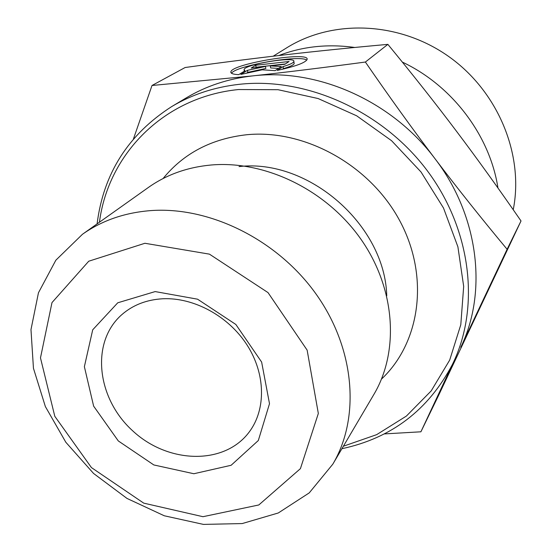 <?xml version="1.0" encoding="UTF-8"?>
<svg xmlns="http://www.w3.org/2000/svg" width="552" height="552" viewBox="0 0 552 552"><rect width="100%" height="100%" fill="white"/><g stroke="black" fill="none" stroke-linecap="round" stroke-linejoin="round"><path stroke-width="0.83" d="M238.712 74.658C233.13 74.375 230.515 73.45 230.853 71.891C231.667 63.735 310.231 50.887 307.091 59.464C305.325 62.797 295.375 66.447 277.228 70.408L283.093 66.564C289.759 64.632 293.347 62.956 293.85 61.534C296.079 55.911 244.446 64.343 244.046 69.649L244.991 70.801L238.712 74.658M306.753 60.154C300.35 54.406 235.607 65.709 231.529 73.271M294.099 63.018L294.188 63.549C293.685 64.977 290.097 66.668 283.438 68.607L282.431 69.269M283.093 66.564L283.438 68.607M255.728 65.246L289.082 61.493L284.797 64.294L270.308 65.916L281.306 66.571L275.068 70.649L262.172 69.814L240.831 74.423L247.455 70.339L265.491 66.454L251.167 68.055L255.728 65.246L256.073 67.227L255.528 67.565M265.491 66.454L265.843 68.462L247.82 72.353L246.433 73.209M247.455 70.339L247.82 72.353M278.484 68.413L270.652 67.93L270.308 65.916M285.308 63.956L256.073 67.227M150.392 210.629C124.428 212.727 101.782 220.614 82.448 234.29L55.842 260.213L38.461 292.767L30.981 329.599L33.451 368.308L45.374 406.582L65.84 442.276L93.557 473.45L126.981 498.421L164.282 515.775L203.433 524.4L242.211 523.565L278.277 512.981L309.23 492.895L332.801 464.184C360.283 417.947 355.177 349.333 316.441 294.582C277.766 239.837 209.67 206.117 150.392 210.629M144.914 243.273L209.436 254.148L268.017 292.594L307.14 350.134L318.332 413.469L300.412 468.655L258.812 504.963L202.977 516.7L143.741 503.141L91.425 467.578L54.807 416.311L40.475 357.896L51.991 302.586L88.741 261.213L144.914 243.273M155.174 291.58L117.755 302.793L92.715 329.806L84.373 366.68L93.626 406.127L118.307 440.944L153.822 464.95L193.855 473.74L231.122 465.281L258.322 440.517L269.5 403.698L261.634 362.064L235.849 324.472L197.554 299.184L155.174 291.58M332.801 464.184L373.911 394.39C399.469 351.327 395.508 288.703 361.042 239.375C326.618 190.067 265.319 160.239 211.112 165.007C187.363 167.208 166.49 174.667 148.488 187.39L82.448 234.29M133.439 138.952L152.014 85.484L252.45 75.921C228.142 78.729 206.117 86.022 186.376 97.814L171.7 106.584C128.278 134.453 103.41 173.556 97.097 223.884M365.383 62.038C389.374 96.883 412.579 129.106 435.004 158.714C392.037 100.968 317.476 68.041 252.561 75.907C286.164 72.236 323.769 67.613 365.383 62.038L387.877 44.367C350.941 47.7 316.979 51.15 285.984 54.717C254.872 58.277 221.248 62.548 185.127 67.516L152.014 85.484M507.115 249.283L460.782 347.27C487.651 292.125 478.915 215.88 435.004 158.714C457.442 188.342 481.482 218.53 507.115 249.283L521.019 220.959C498.442 188.246 476.942 158.362 456.532 131.307C436.177 104.252 413.289 75.272 387.877 44.367M341.923 448.7C391.527 438.129 428.373 410.026 452.447 364.389L420.907 431.795L384.213 433.92M420.907 431.795L438.523 395.542L521.019 220.959M99.443 222.214C108.116 154.622 163.282 97.055 238.45 89.541L278.049 89.707L318.138 98.546L356.661 115.803L391.582 140.712L421.031 171.996L443.497 208L457.898 246.799L463.68 286.371L460.796 324.735L449.687 360.09L431.181 390.919L406.403 416.056L376.664 434.652L343.378 446.223M452.447 364.389C480.233 307.906 471.781 230.094 427.11 170.485C382.453 110.911 306.208 76.873 239.188 84.325C214.321 87.147 191.827 94.564 171.7 106.584M163.081 178.537C183.65 153.304 211.513 138.704 246.682 134.736C304.842 128.995 370.192 165.186 399.869 220.972C429.76 276.711 420.313 342.619 381.494 379.093M162.826 298.763C193.849 297.273 228.535 316.151 247.082 345.055C265.671 373.952 266.133 409.342 249.345 431.83C224.54 465.515 168.063 463.873 132.694 430.829C96.766 398.399 90.321 342.268 121.778 314.688C132.908 304.987 146.59 299.681 162.826 298.763M497.966 188.018C489.941 135.633 452.267 85.574 402.346 62.093M354.708 47.465C327.86 43.732 302.558 46.43 278.794 55.545M273.192 56.207L286.764 47.789C332.766 19.016 399.22 21.404 448.748 56.532C498.304 91.584 524.138 155.002 513.236 209.739M239.023 166.58C308.54 158.369 385.041 225.175 386.752 295.851M230.853 71.891L231.026 72.802M244.15 70.235L244.322 71.208M293.85 61.534L294.188 63.549"/></g></svg>
